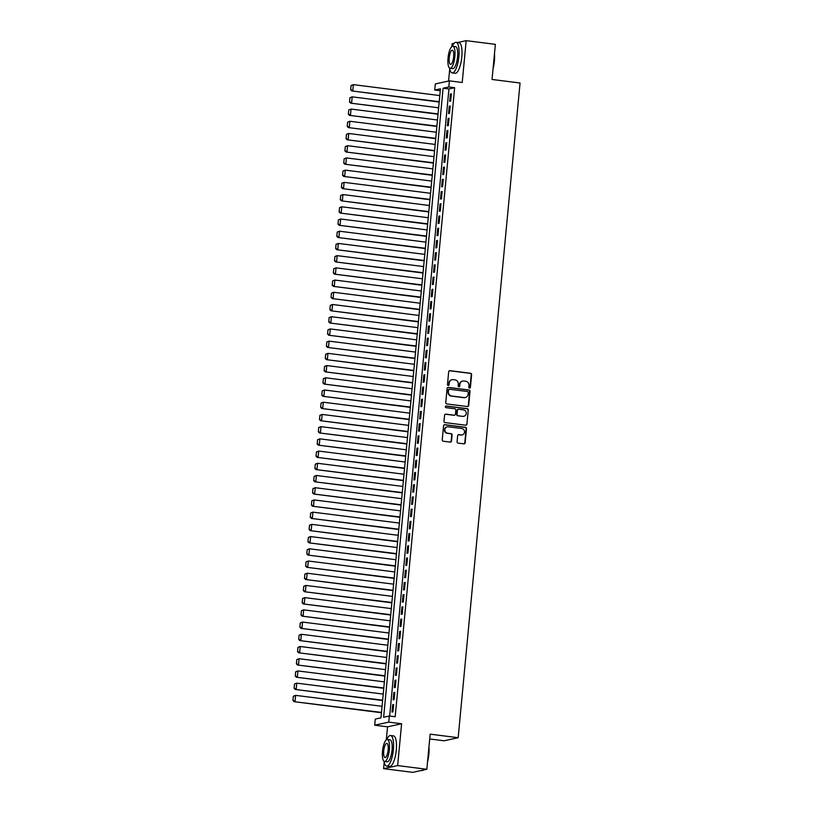 <?xml version="1.0" encoding="UTF-8"?>
<svg xmlns="http://www.w3.org/2000/svg" width="813" height="813" viewBox="0 0 813 813"><rect width="100%" height="100%" fill="white"/><g stroke="black" fill="none" stroke-linecap="round" stroke-linejoin="round"><path stroke-width="1.22" d="M469.518 388.106A0.843 0.803 77.7 0 0 470.402 387.364L471.601 374.63A1.209 1.148 77.7 0 0 470.564 373.279L449.945 370.667A1.209 1.148 77.7 0 0 448.685 371.724L447.475 384.458A0.843 0.803 77.7 0 0 448.461 385.392A0.843 0.803 77.7 0 0 449.081 384.661L449.243 383.014A3.872 3.679 77.7 0 1 453.268 379.641L454.985 379.864A3.872 3.679 77.7 0 1 458.288 384.163L458.136 385.809A0.843 0.803 77.7 0 0 459.121 386.744A0.843 0.803 77.7 0 0 459.741 386.012L459.894 384.366A3.872 3.679 77.7 0 1 463.928 380.992L465.646 381.216A3.872 3.679 77.7 0 1 468.949 385.514L468.796 387.161A0.843 0.803 77.7 0 0 469.518 388.106M469.579 388.106A0.843 0.803 77.7 0 0 470.016 387.445L471.225 374.712A1.209 1.148 77.7 0 0 470.188 373.36L449.559 370.748A1.209 1.148 77.7 0 0 449.386 370.748M448.268 385.413A0.843 0.803 77.7 0 0 448.705 384.752L449.243 383.014M458.928 386.754A0.843 0.803 77.7 0 0 459.365 386.094L459.894 384.366M457.079 441.764A1.209 1.148 77.7 0 0 458.115 443.105L463.898 443.837A1.209 1.148 77.7 0 0 465.158 442.79L466.499 428.634A1.209 1.148 77.7 0 0 465.463 427.292L444.833 424.681A1.209 1.148 77.7 0 0 443.583 425.738L442.242 439.884A1.209 1.148 77.7 0 0 443.278 441.225L450.26 442.109A1.209 1.148 77.7 0 0 451.52 441.063L452.099 435.006A1.209 1.148 77.7 0 0 451.063 433.664L447.597 433.217A3.242 3.069 77.7 0 1 447.211 426.845A3.242 3.069 77.7 0 1 448.207 426.805L461.784 428.522A3.242 3.069 77.7 0 1 462.17 434.894A3.242 3.069 77.7 0 1 461.174 434.945L458.908 434.65A1.209 1.148 77.7 0 0 457.648 435.707L457.079 441.764M389.346 716.019L388.766 722.127L374.691 725.196L375.271 719.088L380.972 717.838L440.433 88.79L434.731 90.04L435.311 83.932L449.386 80.863L448.806 86.971L443.095 88.211L383.634 717.259L389.346 716.019L395.179 716.751L454.64 87.702L448.806 86.971M449.386 80.863L462.221 82.489L466.174 40.65L495.361 44.349L492.038 79.461L520.056 83.007L458.166 737.706L430.158 734.159L426.835 769.281L397.648 765.582L401.602 723.753L388.766 722.127M467.424 406.551A1.209 1.148 77.7 0 0 468.684 405.494L470.016 391.348A1.209 1.148 77.7 0 0 468.989 390.006L448.359 387.395A1.209 1.148 77.7 0 0 447.099 388.451L445.768 402.598A1.209 1.148 77.7 0 0 446.794 403.939L467.424 406.551M468.258 409.996L466.916 424.142A1.209 1.148 77.7 0 1 465.666 425.199L445.036 422.587A1.209 1.148 77.7 0 1 444 421.236L444.579 415.189A1.209 1.148 77.7 0 1 445.839 414.132L454.203 415.189A1.209 1.148 77.7 0 0 455.463 414.132L455.839 410.118A1.209 1.148 77.7 0 0 454.802 408.776L446.093 407.669A0.843 0.803 77.7 0 1 445.991 406.002A0.843 0.803 77.7 0 1 446.256 405.992L467.221 408.654A1.209 1.148 77.7 0 1 468.258 409.996L466.916 424.142M426.835 769.281L412.76 772.35L383.584 768.651L397.648 765.582M466.174 40.65L457.597 42.52M454.182 43.272L452.109 43.719L451.835 46.626M450.666 101.127L451.367 93.8L450.412 94.013L449.721 101.34L450.666 101.127M449.518 113.342L450.209 106.015L449.254 106.229L448.563 113.556L449.518 113.342M448.359 125.558L449.05 118.231L448.105 118.444L447.414 125.771L448.359 125.558M447.211 137.773L447.902 130.446L446.947 130.659L446.256 137.986L447.211 137.773M446.052 149.988L446.744 142.661L445.798 142.864L445.097 150.202L446.052 149.988M444.894 162.204L445.595 154.877L444.64 155.08L443.949 162.417L444.894 162.204M443.746 174.419L444.437 167.092L443.481 167.295L442.79 174.622L443.746 174.419M442.587 186.634L443.278 179.307L442.333 179.51L441.642 186.838L442.587 186.634M441.439 198.85L442.13 191.522L441.174 191.726L440.483 199.053L441.439 198.85M440.28 211.065L440.971 203.738L440.026 203.941L439.325 211.268L440.28 211.065M439.122 223.28L439.823 215.953L438.868 216.156L438.177 223.484L439.122 223.28M437.973 235.496L438.664 228.158L437.709 228.372L437.018 235.699L437.973 235.496M436.815 247.711L437.506 240.374L436.561 240.587L435.87 247.914L436.815 247.711M435.656 259.916L436.357 252.589L435.402 252.802L434.711 260.13L435.656 259.916M434.508 272.131L435.199 264.804L434.244 265.018L433.553 272.345L434.508 272.131M433.349 284.347L434.04 277.02L433.095 277.233L432.404 284.56L433.349 284.347M432.201 296.562L432.892 289.235L431.937 289.448L431.246 296.775L432.201 296.562M431.042 308.777L431.733 301.45L430.788 301.653L430.087 308.991L431.042 308.777M429.884 320.993L430.585 313.666L429.63 313.869L428.939 321.206L429.884 320.993M428.736 333.208L429.427 325.881L428.471 326.084L427.78 333.411L428.736 333.208M427.577 345.423L428.268 338.096L427.323 338.299L426.632 345.627L427.577 345.423M426.429 357.639L427.12 350.312L426.164 350.515L425.473 357.842L426.429 357.639M425.27 369.854L425.961 362.527L425.016 362.73L424.315 370.057L425.27 369.854M424.112 382.069L424.813 374.742L423.858 374.945L423.167 382.273L424.112 382.069M422.963 394.285L423.654 386.947L422.699 387.161L422.008 394.488L422.963 394.285M421.805 406.5L422.496 399.163L421.551 399.376L420.86 406.703L421.805 406.5M420.656 418.705L421.347 411.378L420.392 411.591L419.701 418.919L420.656 418.705M419.498 430.92L420.189 423.593L419.244 423.807L418.543 431.134L419.498 430.92M418.339 443.136L419.03 435.809L418.085 436.022L417.394 443.349L418.339 443.136M417.191 455.351L417.882 448.024L416.927 448.237L416.236 455.565L417.191 455.351M416.032 467.566L416.723 460.239L415.778 460.443L415.077 467.78L416.032 467.566M414.874 479.782L415.575 472.455L414.62 472.658L413.929 479.995L414.874 479.782M413.726 491.997L414.417 484.67L413.461 484.873L412.77 492.2L413.726 491.997M412.567 504.212L413.258 496.885L412.313 497.089L411.622 504.416L412.567 504.212M411.419 516.428L412.11 509.101L411.154 509.304L410.463 516.631L411.419 516.428M410.26 528.643L410.951 521.316L410.006 521.519L409.305 528.846L410.26 528.643M409.102 540.858L409.803 533.531L408.848 533.735L408.156 541.062L409.102 540.858M407.953 553.074L408.644 545.736L407.689 545.95L406.998 553.277L407.953 553.074M406.795 565.289L407.486 557.952L406.541 558.165L405.85 565.492L406.795 565.289M405.646 577.494L406.337 570.167L405.382 570.38L404.691 577.708L405.646 577.494M404.488 589.71L405.179 582.382L404.234 582.596L403.533 589.923L404.488 589.71M403.329 601.925L404.02 594.598L403.075 594.811L402.384 602.138L403.329 601.925M402.181 614.14L402.872 606.813L401.917 607.026L401.226 614.354L402.181 614.14M401.022 626.356L401.713 619.028L400.768 619.232L400.067 626.569L401.022 626.356M399.864 638.571L400.565 631.244L399.61 631.447L398.919 638.784L399.864 638.571M398.716 650.786L399.407 643.459L398.451 643.662L397.76 650.989L398.716 650.786M397.557 663.002L398.248 655.674L397.303 655.878L396.612 663.205L397.557 663.002M396.409 675.217L397.1 667.89L396.144 668.093L395.453 675.42L396.409 675.217M395.25 687.432L395.941 680.105L394.996 680.308L394.295 687.635L395.25 687.432M394.092 699.647L394.793 692.32L393.838 692.524L393.146 699.851L394.092 699.647M454.64 87.702L448.939 88.952L389.661 716.06M392.679 704.739L391.988 712.066L392.943 711.863L393.634 704.525L392.679 704.739L393.604 704.851M429.701 738.956L444.101 740.785L458.166 737.706M401.602 723.753L387.537 726.822L386.307 739.8M384.193 762.157L383.584 768.651M387.537 726.822L374.691 725.196M440.25 90.731L434.731 90.04M449.721 68.983L448.583 81.036M448.939 88.952L443.095 88.211M450.412 94.013L451.337 94.125M449.254 106.229L450.178 106.34M448.105 118.444L449.02 118.556M446.947 130.659L447.872 130.771M445.798 142.864L446.713 142.986M444.64 155.08L445.565 155.202M443.481 167.295L444.406 167.417M442.333 179.51L443.248 179.632M441.174 191.726L442.099 191.848M440.026 203.941L440.941 204.063M438.868 216.156L439.792 216.268M437.709 228.372L438.634 228.483M436.561 240.587L437.475 240.699M435.402 252.802L436.327 252.914M434.244 265.018L435.168 265.129M433.095 277.233L434.01 277.345M431.937 289.448L432.862 289.56M430.788 301.653L431.703 301.775M429.63 313.869L430.555 313.991M428.471 326.084L429.396 326.206M427.323 338.299L428.238 338.421M426.164 350.515L427.089 350.637M425.016 362.73L425.931 362.852M423.858 374.945L424.782 375.057M422.699 387.161L423.624 387.273M421.551 399.376L422.465 399.488M420.392 411.591L421.317 411.703M419.244 423.807L420.158 423.919M418.085 436.022L419 436.134M416.927 448.237L417.852 448.349M415.778 460.443L416.693 460.565M414.62 472.658L415.545 472.78M413.461 484.873L414.386 484.995M412.313 497.089L413.228 497.21M411.154 509.304L412.079 509.426M410.006 521.519L410.921 521.641M408.848 533.735L409.772 533.846M407.689 545.95L408.614 546.062M406.541 558.165L407.455 558.277M405.382 570.38L406.307 570.492M404.234 582.596L405.148 582.708M403.075 594.811L403.99 594.923M401.917 607.026L402.841 607.138M400.768 619.232L401.683 619.354M399.61 631.447L400.535 631.569M398.451 643.662L399.376 643.784M397.303 655.878L398.218 656M396.144 668.093L397.069 668.215M394.996 680.308L395.911 680.43M393.838 692.524L394.762 692.635M462.546 381.094A3.872 3.679 77.7 0 0 459.518 384.447M451.896 379.742A3.872 3.679 77.7 0 0 448.857 383.096M467.597 406.561A1.209 1.148 77.7 0 0 468.298 405.585L469.64 391.429A1.209 1.148 77.7 0 0 468.603 390.088L447.983 387.476A1.209 1.148 77.7 0 0 447.8 387.466M468.288 392.466A0.843 0.803 77.7 0 0 467.566 391.531L449.467 389.234A0.843 0.803 77.7 0 0 448.583 389.966L448.42 391.714A3.872 3.679 77.7 0 0 451.723 396.012L464.101 397.577A3.872 3.679 77.7 0 0 468.125 394.203L468.288 392.466M449.02 389.315A0.843 0.803 77.7 0 0 448.207 390.057L448.583 389.966M465.097 397.557A3.872 3.679 77.7 0 1 463.715 397.659L451.347 396.094A3.872 3.679 77.7 0 1 448.034 391.795L448.207 390.057M465.839 425.199A1.209 1.148 77.7 0 0 466.54 424.223M454.376 415.199A1.209 1.148 77.7 0 1 453.817 415.27L445.453 414.213A1.209 1.148 77.7 0 0 445.28 414.203M467.882 410.077A1.209 1.148 77.7 0 0 466.845 408.736L445.88 406.073A0.843 0.803 77.7 0 0 445.809 406.073M462.882 416.286A3.242 3.069 77.7 0 0 466.256 412.943A3.242 3.069 77.7 0 0 463.481 409.874L458.705 409.274A1.209 1.148 77.7 0 0 457.445 410.321L457.058 414.335A1.209 1.148 77.7 0 0 458.095 415.687L462.495 416.368A3.242 3.069 77.7 0 0 463.684 416.276M458.146 409.346A1.209 1.148 77.7 0 0 457.058 410.402L457.445 410.321M462.495 416.368L457.719 415.768A1.209 1.148 77.7 0 1 456.682 414.427L457.058 410.402M461.977 434.935A3.242 3.069 77.7 0 1 460.798 435.026L458.532 434.742A1.209 1.148 77.7 0 0 458.349 434.731M447.018 426.896A3.242 3.069 77.7 0 0 447.211 433.309L447.597 433.217M450.443 442.12A1.209 1.148 77.7 0 0 451.144 441.144L451.713 435.087A1.209 1.148 77.7 0 0 450.687 433.746L447.211 433.309M464.081 443.847A1.209 1.148 77.7 0 0 464.782 442.872L466.113 428.725A1.209 1.148 77.7 0 0 465.087 427.374L444.457 424.762A1.209 1.148 77.7 0 0 444.284 424.752M351.074 85.497L350.677 89.776L351.074 85.497L353.35 84.633L439.792 95.578M439.223 101.686L351.816 90.944L439.193 102.011M351.46 85.416L353.35 84.633L352.771 90.741L351.053 89.694M350.677 89.776L351.816 90.944M494.467 53.81A15.041 4.502 97.2 0 1 494.385 61.117A15.041 4.502 97.2 0 1 493.064 68.688M493.217 67.052A15.417 4.614 -82.8 0 0 494.141 61.046A15.417 4.614 -82.8 0 0 494.334 55.213M449.538 68.079A15.417 4.614 -82.8 0 0 452.201 72.916A15.417 4.614 -82.8 0 0 458.888 56.585A15.417 4.614 -82.8 0 0 456.073 42.327A15.417 4.614 -82.8 0 0 452.292 46.351M452.201 72.916L455.117 73.282A15.417 4.614 -82.8 0 0 461.814 56.951A15.417 4.614 -82.8 0 0 458.989 42.703L456.073 42.327M452.851 46.27L455.534 46.605A11.097 3.323 97.2 0 1 457.556 56.869A11.097 3.323 97.2 0 1 452.739 68.627L450.056 68.292A11.097 3.323 -82.8 0 0 454.874 56.534A11.097 3.323 -82.8 0 0 452.851 46.27A11.097 3.323 -82.8 0 0 448.034 58.028A11.097 3.323 -82.8 0 0 450.056 68.292M449.243 57.764A7.154 2.144 -82.8 0 0 450.554 64.379A7.154 2.144 -82.8 0 0 453.654 56.798A7.154 2.144 -82.8 0 0 452.353 50.182A7.154 2.144 -82.8 0 0 449.243 57.764M428.939 746.984A15.041 4.502 97.2 0 1 428.858 754.291A15.041 4.502 97.2 0 1 427.536 761.872M427.689 760.226A15.417 4.614 -82.8 0 0 428.624 754.22A15.417 4.614 -82.8 0 0 428.807 748.387M384.021 761.253A15.417 4.614 -82.8 0 0 386.673 766.09A15.417 4.614 -82.8 0 0 393.37 749.759A15.417 4.614 -82.8 0 0 390.555 735.501A15.417 4.614 -82.8 0 0 386.775 739.525M386.673 766.09L389.6 766.456A15.417 4.614 -82.8 0 0 396.287 750.125A15.417 4.614 -82.8 0 0 393.472 735.877L390.555 735.501M387.323 739.444L390.006 739.789A11.097 3.323 97.2 0 1 392.039 750.053A11.097 3.323 97.2 0 1 387.222 761.811L384.539 761.466A11.097 3.323 -82.8 0 0 389.356 749.708A11.097 3.323 -82.8 0 0 387.323 739.444A11.097 3.323 -82.8 0 0 382.506 751.202A11.097 3.323 -82.8 0 0 384.539 761.466M383.726 750.938A7.154 2.144 -82.8 0 0 385.027 757.553A7.154 2.144 -82.8 0 0 388.136 749.972A7.154 2.144 -82.8 0 0 386.825 743.356A7.154 2.144 -82.8 0 0 383.726 750.938M421.337 770.48L421.927 770.551A15.417 4.614 -82.8 0 0 423.38 770.033M349.925 97.712L349.519 101.991L349.925 97.712L352.192 96.849L438.644 107.794M438.065 113.901L350.667 103.16L438.034 114.227M350.301 97.631L352.192 96.849L351.612 102.956L349.895 101.91M349.519 101.991L350.667 103.16M348.767 109.928L348.36 114.206L348.767 109.928L351.033 109.064L437.485 120.009M436.906 126.117L349.509 115.375L436.876 126.442M349.143 109.846L351.033 109.064L350.464 115.172L348.747 114.125M348.36 114.206L349.509 115.375M347.608 122.143L347.212 126.422L347.608 122.143L349.885 121.269L436.327 132.224M435.758 138.332L348.35 127.59L435.727 138.657M347.994 122.062L349.885 121.269L349.305 127.377L347.588 126.34M347.212 126.422L348.35 127.59M346.46 134.358L346.053 138.637L346.46 134.358L348.726 133.484L435.179 144.44M434.599 150.547L347.202 139.806L434.569 150.872M346.836 134.277L348.726 133.484L348.147 139.592L346.429 138.545M346.053 138.637L347.202 139.806M345.301 146.574L344.895 150.852L345.301 146.574L347.578 145.7L434.02 156.655M433.441 162.763L346.043 152.021L433.41 163.088M345.688 146.492L347.578 145.7L346.999 151.807L345.281 150.761M344.895 150.852L346.043 152.021M344.153 158.789L343.747 163.057L344.153 158.789L346.419 157.915L432.872 168.87M432.292 174.978L344.895 164.236L432.262 175.293M344.529 158.708L346.419 157.915L345.84 164.023L344.123 162.976M343.747 163.057L344.895 164.236M342.995 171.004L342.588 175.273L342.995 171.004L345.261 170.13L431.713 181.086M431.134 187.193L343.736 176.451L431.103 187.508M343.371 170.923L345.261 170.13L344.692 176.238L342.974 175.191M342.588 175.273L343.736 176.451M341.836 183.22L341.44 187.488L341.836 183.22L344.112 182.346L430.555 193.291M429.986 199.398L342.578 188.657L429.955 199.724M342.222 183.128L344.112 182.346L343.533 188.453L341.816 187.407M341.44 187.488L342.578 188.657M340.688 195.435L340.281 199.703L340.688 195.435L342.954 194.561L429.406 205.506M428.827 211.614L341.43 200.872L428.797 211.939M341.064 195.344L342.954 194.561L342.375 200.669L340.657 199.622M340.281 199.703L341.43 200.872M339.529 207.64L339.123 211.919L339.529 207.64L341.795 206.776L428.248 217.721M427.668 223.829L340.271 213.087L427.638 224.154M339.915 207.559L341.795 206.776L341.226 212.884L339.509 211.837M339.123 211.919L340.271 213.087M338.381 219.856L337.974 224.134L338.381 219.856L340.647 218.992L427.099 229.937M426.52 236.044L339.123 225.303L426.49 236.37M338.757 219.774L340.647 218.992L340.068 225.099L338.35 224.053M337.974 224.134L339.123 225.303M337.222 232.071L336.816 236.349L337.222 232.071L339.488 231.207L425.941 242.152M425.362 248.26L337.964 237.518L425.331 248.585M337.598 231.99L339.488 231.207L338.909 237.315L337.202 236.268M336.816 236.349L337.964 237.518M336.064 244.286L335.667 248.565L336.064 244.286L338.34 243.422L424.782 254.367M424.213 260.475L336.806 249.733L424.183 260.8M336.45 244.205L338.34 243.422L337.761 249.53L336.043 248.483M335.667 248.565L336.806 249.733M334.915 256.502L334.509 260.78L334.915 256.502L337.182 255.638L423.634 266.583M423.055 272.69L335.657 261.949L423.024 273.016M335.291 256.42L337.182 255.638L336.602 261.745L334.885 260.699M334.509 260.78L335.657 261.949M333.757 268.717L333.35 272.995L333.757 268.717L336.023 267.853L422.475 278.798M421.896 284.906L334.499 274.164L421.866 285.231M334.133 268.636L336.023 267.853L335.454 273.961L333.737 272.914M333.35 272.995L334.499 274.164M332.598 280.932L332.202 285.211L332.598 280.932L334.875 280.058L421.317 291.013M420.748 297.121L333.34 286.379L420.717 297.446M332.984 280.851L334.875 280.058L334.295 286.166L332.578 285.129M332.202 285.211L333.34 286.379M331.45 293.147L331.043 297.426L331.45 293.147L333.716 292.274L420.169 303.229M419.589 309.336L332.192 298.595L419.559 309.662M331.826 293.066L333.716 292.274L333.137 298.381L331.419 297.334M331.043 297.426L332.192 298.595M330.291 305.363L329.885 309.641L330.291 305.363L332.568 304.489L419.01 315.444M418.431 321.552L331.033 310.81L418.4 321.877M330.678 305.281L332.568 304.489L331.989 310.596L330.271 309.55M329.885 309.641L331.033 310.81M329.143 317.578L328.737 321.846L329.143 317.578L331.409 316.704L417.862 327.659M417.282 333.767L329.885 323.025L417.252 334.082M329.519 317.497L331.409 316.704L330.83 322.812L329.113 321.765M328.737 321.846L329.885 323.025M327.985 329.793L327.578 334.062L327.985 329.793L330.251 328.919L416.703 339.875M416.124 345.982L328.726 335.241L416.093 346.297M328.361 329.712L330.251 328.919L329.682 335.027L327.964 333.98M327.578 334.062L328.726 335.241M326.826 342.009L326.43 346.277L326.826 342.009L329.102 341.135L415.545 352.08M414.976 358.187L327.568 347.446L414.945 358.513M327.212 341.917L329.102 341.135L328.523 347.242L326.806 346.196M326.43 346.277L327.568 347.446M325.678 354.224L325.271 358.492L325.678 354.224L327.944 353.35L414.396 364.295M413.817 370.403L326.42 359.661L413.787 370.728M326.054 354.133L327.944 353.35L327.365 359.458L325.647 358.411M325.271 358.492L326.42 359.661M324.519 366.429L324.113 370.708L324.519 366.429L326.785 365.565L413.238 376.51M412.658 382.618L325.261 371.876L412.628 382.943M324.905 366.348L326.785 365.565L326.216 371.673L324.499 370.626M324.113 370.708L325.261 371.876M323.371 378.645L322.964 382.923L323.371 378.645L325.637 377.781L412.089 388.726M411.51 394.833L324.113 384.092L411.48 395.159M323.747 378.563L325.637 377.781L325.058 383.888L323.34 382.842M322.964 382.923L324.113 384.092M322.212 390.86L321.806 395.138L322.212 390.86L324.478 389.996L410.931 400.941M410.352 407.049L322.954 396.307L410.321 407.374M322.588 390.779L324.478 389.996L323.899 396.104L322.192 395.057M321.806 395.138L322.954 396.307M321.054 403.075L320.657 407.354L321.054 403.075L323.33 402.211L409.772 413.156M409.203 419.264L321.796 408.522L409.173 419.589M321.44 402.994L323.33 402.211L322.751 408.319L321.033 407.272M320.657 407.354L321.796 408.522M319.905 415.291L319.499 419.569L319.905 415.291L322.172 414.427L408.624 425.372M408.045 431.479L320.647 420.738L408.014 431.805M320.281 415.209L322.172 414.427L321.592 420.534L319.875 419.488M319.499 419.569L320.647 420.738M318.747 427.506L318.34 431.784L318.747 427.506L321.013 426.642L407.465 437.587M406.886 443.695L319.489 432.953L406.856 444.02M319.123 427.425L321.013 426.642L320.444 432.75L318.726 431.703M318.34 431.784L319.489 432.953M317.588 439.721L317.192 444L317.588 439.721L319.865 438.847L406.307 449.802M405.738 455.91L318.33 445.168L405.707 456.235M317.974 439.64L319.865 438.847L319.285 444.955L317.568 443.918M317.192 444L318.33 445.168M316.44 451.937L316.033 456.215L316.44 451.937L318.706 451.063L405.159 462.018M404.579 468.125L317.182 457.384L404.549 468.451M316.816 451.855L318.706 451.063L318.127 457.17L316.409 456.123M316.033 456.215L317.182 457.384M315.281 464.152L314.875 468.43L315.281 464.152L317.558 463.278L404 474.233M403.421 480.341L316.023 469.599L403.39 480.666M315.668 464.071L317.558 463.278L316.979 469.386L315.261 468.339M314.875 468.43L316.023 469.599M314.133 476.367L313.727 480.635L314.133 476.367L316.399 475.493L402.852 486.448M402.272 492.556L314.875 481.814L402.242 492.871M314.509 476.286L316.399 475.493L315.82 481.601L314.103 480.554M313.727 480.635L314.875 481.814M312.975 488.583L312.568 492.851L312.975 488.583L315.241 487.709L401.693 498.664M401.114 504.771L313.716 494.03L401.083 505.086M313.351 488.501L315.241 487.709L314.672 493.816L312.954 492.769M312.568 492.851L313.716 494.03M311.816 500.798L311.42 505.066L311.816 500.798L314.092 499.924L400.535 510.869M399.966 516.977L312.558 506.235L399.935 517.302M312.202 500.706L314.092 499.924L313.513 506.032L311.796 504.985M311.42 505.066L312.558 506.235M310.668 513.013L310.261 517.281L310.668 513.013L312.934 512.139L399.386 523.084M398.807 529.192L311.409 518.45L398.776 529.517M311.044 512.922L312.934 512.139L312.355 518.247L310.637 517.2M310.261 517.281L311.409 518.45M309.509 525.218L309.103 529.497L309.509 525.218L311.775 524.355L398.228 535.3M397.648 541.407L310.251 530.665L397.618 541.732M309.895 525.137L311.775 524.355L311.206 530.462L309.489 529.415M309.103 529.497L310.251 530.665M308.361 537.434L307.954 541.712L308.361 537.434L310.627 536.57L397.079 547.515M396.5 553.623L309.103 542.881L396.47 553.948M308.737 537.352L310.627 536.57L310.048 542.678L308.33 541.631M307.954 541.712L309.103 542.881M307.202 549.649L306.796 553.927L307.202 549.649L309.468 548.785L395.921 559.73M395.342 565.838L307.944 555.096L395.311 566.163M307.578 549.568L309.468 548.785L308.889 554.893L307.182 553.846M306.796 553.927L307.944 555.096M306.044 561.864L305.647 566.143L306.044 561.864L308.32 561L394.762 571.946M394.193 578.053L306.786 567.311L394.163 578.378M306.43 561.783L308.32 561L307.741 567.108L306.023 566.061M305.647 566.143L306.786 567.311M304.895 574.08L304.489 578.358L304.895 574.08L307.162 573.216L393.614 584.161M393.035 590.268L305.637 579.527L393.004 590.594M305.271 573.998L307.162 573.216L306.582 579.323L304.865 578.277M304.489 578.358L305.637 579.527M303.737 586.295L303.33 590.573L303.737 586.295L306.003 585.431L392.455 596.376M391.876 602.484L304.479 591.742L391.846 602.809M304.113 586.214L306.003 585.431L305.434 591.539L303.716 590.492M303.33 590.573L304.479 591.742M302.578 598.51L302.182 602.789L302.578 598.51L304.855 597.636L391.297 608.591M390.728 614.699L303.32 603.957L390.697 615.024M302.964 598.429L304.855 597.636L304.275 603.744L302.558 602.707M302.182 602.789L303.32 603.957M301.43 610.726L301.023 615.004L301.43 610.726L303.696 609.852L390.149 620.807M389.569 626.914L302.172 616.173L389.539 627.24M301.806 610.644L303.696 609.852L303.117 615.959L301.399 614.913M301.023 615.004L302.172 616.173M300.271 622.941L299.865 627.219L300.271 622.941L302.548 622.067L388.99 633.022M388.411 639.13L301.013 628.388L388.38 639.455M300.658 622.86L302.548 622.067L301.969 628.175L300.251 627.128M299.865 627.219L301.013 628.388M299.123 635.156L298.717 639.425L299.123 635.156L301.389 634.282L387.842 645.237M387.262 651.345L299.865 640.603L387.232 651.66M299.499 635.075L301.389 634.282L300.81 640.39L299.093 639.343M298.717 639.425L299.865 640.603M297.965 647.372L297.558 651.64L297.965 647.372L300.231 646.498L386.683 657.453M386.104 663.56L298.706 652.819L386.073 663.875M298.341 647.29L300.231 646.498L299.662 652.605L297.944 651.559M297.558 651.64L298.706 652.819M296.806 659.587L296.41 663.855L296.806 659.587L299.082 658.713L385.525 669.658M384.956 675.766L297.548 665.024L384.925 676.091M297.192 659.495L299.082 658.713L298.503 664.821L296.786 663.774M296.41 663.855L297.548 665.024M295.658 671.802L295.251 676.07L295.658 671.802L297.924 670.928L384.376 681.873M383.797 687.981L296.399 677.239L383.766 688.306M296.034 671.711L297.924 670.928L297.345 677.036L295.627 675.989M295.251 676.07L296.399 677.239M294.499 684.007L294.093 688.286L294.499 684.007L296.765 683.144L383.218 694.089M382.638 700.196L295.241 689.454L382.608 700.521M294.885 683.926L296.765 683.144L296.196 689.251L294.479 688.205M294.093 688.286L295.241 689.454M293.351 696.223L292.944 700.501L293.351 696.223L295.617 695.359L382.069 706.304M381.49 712.412L294.093 701.67L381.46 712.737M293.727 696.141L295.617 695.359L295.038 701.467L293.32 700.42M292.944 700.501L294.093 701.67"/></g></svg>
